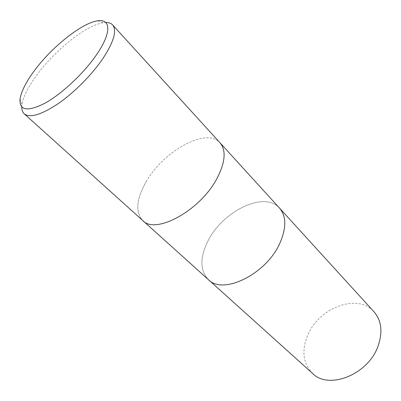 <?xml version="1.0" encoding="UTF-8"?>
<svg xmlns="http://www.w3.org/2000/svg" width="401" height="401" viewBox="0 0 401 401"><rect width="100%" height="100%" fill="white"/><g stroke="black" fill="none" stroke-linecap="round" stroke-linejoin="round"><path stroke-width="0.3" stroke-dasharray="2 1.5" d="M146.054 181.919C163.207 151.222 206.5 126.922 220.039 142.816C206.5 126.922 163.207 151.222 146.054 181.919C136.285 199.182 135.187 212.059 142.771 220.55C135.187 212.059 136.285 199.182 146.054 181.919M279.527 208.104C264.535 190.59 222.61 211.187 208.034 240.856C199.733 257.502 199.858 270.434 208.41 279.647C199.858 270.434 199.733 257.502 208.034 240.856C222.61 211.187 264.535 190.59 279.527 208.104L279.587 208.169M21.784 106.992L21.945 104.831C23.113 97.202 27.639 87.859 35.519 76.807C53.498 51.313 86.37 24.737 103.598 22.687L105.759 22.516M312.64 373.476C303.096 363.607 301.417 350.96 307.597 335.537C318.464 307.938 357.572 292.7 373.983 311.767M97.744 20.842L103.598 22.687M20.065 98.987L21.945 104.831"/><path stroke-width="0.6" d="M142.771 220.55C155.438 235.026 200.761 210.325 217.262 177.914C225.347 161.969 226.274 150.27 220.039 142.816C226.274 150.27 225.347 161.969 217.262 177.914C200.761 210.325 155.438 235.026 142.771 220.55L24.22 113.824C22.556 112.29 21.744 110.014 21.784 106.992M208.41 279.647C222.74 295.271 266.063 274.439 279.793 243.357C286.535 228.029 286.444 216.279 279.527 208.104C286.449 216.279 286.535 228.029 279.793 243.357C266.063 274.439 222.74 295.271 208.41 279.647L142.826 220.605M105.759 22.516C108.776 22.456 111.062 23.253 112.606 24.907C117.077 30.471 113.884 41.624 103.032 58.361C92.165 74.461 74.401 92.42 58.305 103.578C41.353 114.806 29.99 118.225 24.22 113.824M33.067 72.486C50.255 48.26 81.578 22.842 97.744 20.842C110.947 18.566 111.673 32.767 96.706 54.476C84.165 72.937 62.215 93.613 45.268 103.042C27.579 112.004 19.178 110.656 20.065 98.987C21.208 91.819 25.539 82.987 33.067 72.486M279.587 208.169L373.983 311.767C381.567 320.61 382.915 332.078 378.028 346.168C368.133 374.654 328.645 390.108 312.64 373.476L208.475 279.703M279.527 208.104L220.094 142.871M220.039 142.816L112.606 24.907"/></g></svg>
